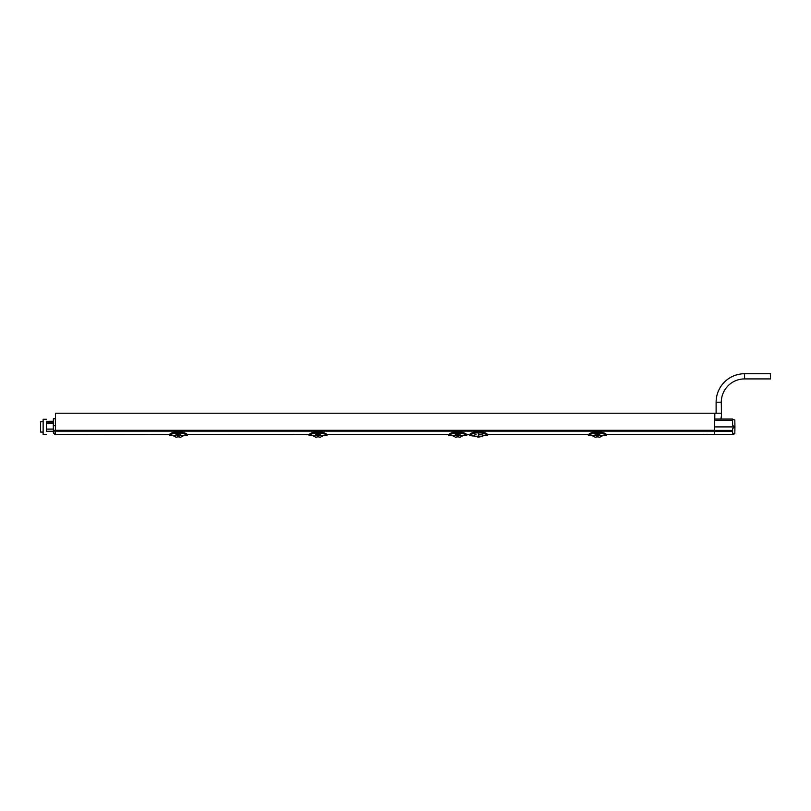 <?xml version="1.0" encoding="UTF-8"?>
<svg xmlns="http://www.w3.org/2000/svg" width="811" height="811" viewBox="0 0 811 811"><rect width="100%" height="100%" fill="white"/><g stroke="black" fill="none" stroke-linecap="round" stroke-linejoin="round"><path stroke-width="1.22" d="M705.043 434.443L714.562 434.544L714.562 413.194L55.493 413.194L55.493 434.544L169.337 434.666C170.259 433.55 172.398 432.668 175.744 432.03L180.914 432.03C184.259 432.658 186.388 433.54 187.321 434.666L187.382 435.335C187.351 434.716 185.232 433.885 181.035 432.851L180.63 434.382L180.65 433.317M707.537 434.311L706.939 434.29M469.539 434.544L469.559 435.537C470.076 434.595 472.225 433.723 476.006 432.912L476.006 431.665C472.681 432.364 470.542 433.327 469.589 434.544L466.68 434.544L466.822 435.335C466.781 434.716 464.673 433.885 460.476 432.851L460.07 434.382L460.09 433.317M588.563 434.544L487.604 434.544C486.651 433.327 484.512 432.364 481.176 431.665L481.176 432.912C484.958 433.723 487.107 434.595 487.634 435.537L487.654 434.544M704.556 434.544L606.405 434.544L606.537 435.335C606.506 434.716 604.388 433.885 600.191 432.851L594.899 432.851L594.899 432.03L600.069 432.03C603.414 432.658 605.543 433.54 606.476 434.666L606.537 435.335L606.527 434.676M315.459 431.939L320.629 431.939L315.459 432.03C312.113 432.668 309.974 433.55 309.052 434.666L309.184 434.544C310.076 433.439 312.174 432.567 315.459 431.939L315.459 431.898C312.387 432.405 310.258 433.297 309.082 434.584L187.25 434.544L187.382 435.335L187.371 434.676M448.818 434.574L326.965 434.544L327.107 435.335C327.066 434.716 324.947 433.885 320.761 432.851L320.355 434.382L320.365 433.317M476.006 431.665L481.176 431.665M476.006 432.912L481.176 432.912M478.591 434.138L478.602 434.138C485.566 435.689 485.566 435.689 478.591 434.138C471.627 435.689 471.627 435.689 478.591 434.138L478.591 434.483C472.154 435.801 472.154 435.801 478.591 434.483C485.029 435.801 485.029 435.801 478.591 434.483L478.733 436.186M483.974 435.537L487.634 435.548M473.31 435.497L476.067 434.453M594.899 431.939L600.069 431.939L594.899 432.03C591.554 432.668 589.415 433.55 588.492 434.666L588.624 434.544C589.516 433.439 591.604 432.567 594.899 431.939L594.899 431.898C591.817 432.405 589.698 433.297 588.522 434.584L588.492 434.676M600.069 431.939C603.354 432.567 605.452 433.439 606.344 434.544L606.395 434.544M605.006 434.544L606.344 435.537C605.858 434.645 603.81 433.804 600.221 433.003L599.785 434.412L600.069 431.898C603.627 432.648 605.746 433.54 606.446 434.584L606.476 434.666M599.805 433.317L599.785 434.382L595.173 434.412L594.747 433.003C591.158 433.804 589.121 434.645 588.624 435.537L589.962 434.544M595.173 434.169L595.162 433.317L595.173 434.412L599.785 434.412L600.191 433.013M596.947 435.071L596.906 436.876L595.284 437.261L592.02 435.548L596.947 435.031L602.948 435.548L599.684 437.261L598.052 436.876L598.021 435.071L598.052 436.876L598.021 435.081L596.937 435.548L598.031 435.183M594.909 433.317L594.787 433.824M595.162 433.317L594.757 432.851C590.773 433.763 588.654 434.595 588.431 435.335L588.441 434.666L588.624 435.548L592.02 435.548M599.795 433.672L594.909 433.672L599.795 433.672M598.052 436.886L596.906 436.886L596.937 435.548L598.031 435.548M483.579 435.669L482.058 436.196M480.659 436.196L476.523 436.196C474.607 436.196 474.607 436.196 476.523 436.196L480.659 436.196C482.586 436.196 482.586 436.196 480.659 436.196M455.174 431.939L455.174 432.03C451.828 432.668 449.7 433.55 448.777 434.666L448.899 434.544C449.801 433.439 451.889 432.567 455.174 431.939L460.354 431.939C463.639 432.567 465.727 433.439 466.629 434.544L466.822 435.335L466.812 434.676M450.237 434.544L448.899 435.548C449.395 434.645 451.443 433.804 455.032 433.003L455.458 434.412L455.174 432.03L460.354 432.03C463.689 432.658 465.828 433.54 466.761 434.666L466.812 434.666M460.354 431.939L460.354 431.898C463.902 432.648 466.031 433.54 466.72 434.584L466.761 434.666M465.291 434.544L466.629 435.537C466.132 434.645 464.095 433.804 460.496 433.003L460.07 434.412L460.466 433.824L460.07 434.412L460.466 433.824L460.07 434.412L460.466 433.824L460.07 434.412L460.466 433.824L460.07 434.412L455.458 434.412L455.062 433.824M460.476 432.851L460.08 433.915L455.447 433.672L460.334 433.672M457.191 436.876L455.569 437.261L452.305 435.548L457.222 435.071L457.191 436.876L457.222 435.071L463.223 435.548L459.969 437.261L458.337 436.876L458.306 435.071L458.337 436.886L457.191 436.886L457.222 435.031M455.447 433.317L455.458 434.169L455.184 433.317M455.032 433.003L460.354 432.851L460.354 431.898L455.174 431.898C452.102 432.405 449.983 433.297 448.807 434.584M455.042 432.851C451.048 433.763 448.939 434.595 448.706 435.335L448.767 434.676M320.629 431.939C323.924 432.567 326.012 433.439 326.914 434.544L327.107 435.335L327.086 434.676M310.522 434.544L309.184 435.548C309.68 434.645 311.718 433.804 315.317 433.003L315.743 434.412L315.459 432.03L320.629 432.03C323.974 432.658 326.113 433.54 327.036 434.666L327.086 434.666M315.317 433.003L320.639 432.851L320.629 431.898C324.187 432.648 326.306 433.54 327.005 434.584L327.046 434.666M325.566 434.544L326.904 435.537C326.417 434.645 324.38 433.804 320.781 433.003L320.355 434.412L320.74 433.824L320.355 434.412L320.74 433.824L320.355 434.412L320.74 433.824L320.355 434.412L320.74 433.824L320.355 434.412L315.743 434.412L315.347 433.824M317.476 436.876L315.844 437.261L312.59 435.548L317.506 435.071L317.476 436.876L317.506 435.071L323.508 435.548L320.244 437.261L318.622 436.876L318.591 435.071L318.622 436.886L317.476 436.886L317.506 435.031M315.732 434.169L315.469 433.317L315.732 433.915L320.619 433.926L320.629 433.317L320.355 434.382L315.743 434.382L315.732 433.672L320.619 433.672M315.722 433.317L315.479 433.926L315.469 433.317M315.327 432.851C311.333 433.763 309.224 434.595 308.991 435.335L309.052 434.676M185.851 434.544L187.189 435.537C186.702 434.645 184.655 433.804 181.066 433.003L180.63 434.412L176.017 434.412L175.602 432.851C171.618 433.763 169.499 434.595 169.276 435.335L169.469 434.544C170.361 433.439 172.449 432.567 175.744 431.939L180.914 431.939C184.198 432.567 186.297 433.439 187.189 434.544L187.371 434.666M180.914 431.939L180.914 431.898C184.472 432.648 186.591 433.54 187.29 434.584L187.321 434.666M181.035 432.851L180.64 434.169M175.592 433.003C172.003 433.804 169.965 434.645 169.469 435.537L170.807 434.544M177.791 435.071L177.751 436.876L176.129 437.261L172.865 435.548L177.791 435.031L183.793 435.548L180.529 437.261L178.896 436.876L178.866 435.071L178.896 436.876L178.866 435.081L177.781 435.548L178.876 435.183M180.63 434.382L176.017 434.412L175.632 433.824M175.754 433.317L175.764 433.926L175.754 433.317L176.017 433.915L180.64 433.915L180.904 433.317L180.894 433.926M176.007 433.317L175.744 431.898L180.914 431.898L180.914 432.851L175.602 432.851M169.469 435.548L172.865 435.548M180.904 433.672L176.017 434.169M178.896 436.886L177.751 436.886L177.781 435.548L178.876 435.548M320.761 433.013L320.74 433.824M317.506 435.183L318.591 435.548L317.496 435.548M460.466 433.824L460.07 434.382L455.458 434.169M457.222 435.183L458.316 435.548L457.211 435.548M732.556 420.291L714.623 420.291L714.633 419.023L732.536 419.023L732.647 425.481L734.938 426.91L734.817 433.723L732.566 433.307L732.617 430.398L732.566 433.307M714.623 420.291L714.562 431.371M732.597 431.209L714.603 431.209L714.592 430.398L732.617 430.398L732.647 428.34L734.928 427.326M714.603 431.209L714.633 434.544L732.546 434.544L734.817 433.723M714.562 426.91L734.938 426.91M732.546 419.469L734.817 419.966L734.928 426.495M725.845 419.023L721.293 419.023L721.526 415.546L720.908 418.679M714.755 419.023L714.856 413.194L721.415 413.194L721.293 402.205L716.113 402.205L716.113 413.194M721.476 413.194L721.526 415.546L721.415 413.194M53.394 431.29L46.349 431.29L53.394 431.34L53.425 433.115L53.384 431.148L55.442 431.148C55.401 435.801 55.401 435.801 55.442 431.148C55.401 435.801 55.401 435.801 55.442 431.148L55.371 418.76L53.414 418.76L53.293 425.684L55.493 425.684M55.493 431.178L55.452 430.337L53.374 430.337L53.293 425.684M54.692 433.115C54.793 435.041 54.793 435.041 54.692 433.115L53.425 433.115M53.384 431.148L53.374 430.337M46.349 431.29L46.349 429.11L53.354 429.11M53.374 421.254L46.328 421.335L53.364 421.335M46.349 423.484L53.333 423.514L46.349 423.484L46.349 422.805L53.344 422.774L46.349 422.805L46.328 421.335M53.354 429.08L46.359 429.08L46.359 423.514M46.369 431.34L46.369 421.254M43.135 419.277L43.135 434.544L43.135 419.277L46.369 419.277M43.135 434.544L46.369 434.544M43.135 421.74L40.55 421.74L40.55 432.081L40.55 421.74M43.135 432.081L40.55 432.081M721.293 402.205A23.286 23.286 0 0 1 744.579 378.919L770.45 378.919L770.45 373.739L744.579 373.739A28.466 28.466 0 0 0 716.113 402.205M714.562 431.128L55.493 431.128M606.344 435.537L602.948 435.548M466.629 435.537L463.223 435.548M448.899 435.537L452.305 435.548M326.904 435.537L323.508 435.548M309.184 435.537L312.59 435.548M175.744 431.939L175.744 431.898C172.662 432.405 170.543 433.297 169.367 434.584M187.189 435.537L183.793 435.548M317.506 435.081L318.591 435.081M457.222 435.081L458.306 435.081M714.562 430.306L55.493 430.306M744.579 378.919L744.579 373.739M469.559 435.548L475.134 436.196M588.624 435.548L588.441 434.666M475.682 436.196A5.454 5.454 0 0 0 481.501 436.196M169.286 434.666L169.276 435.335L169.286 434.666M309.001 434.666L308.991 435.335L309.001 434.666M448.716 434.666L448.706 435.335L448.716 434.666M720.999 419.023L721.526 415.384M55.412 434.544L54.763 434.544"/></g></svg>
